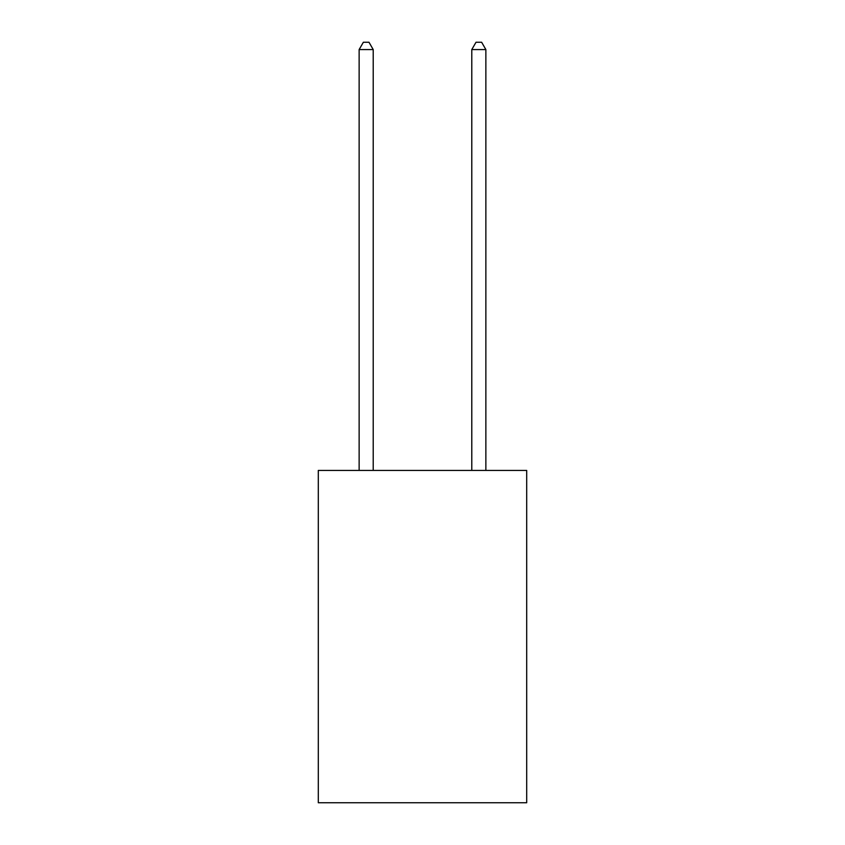 <?xml version="1.0" encoding="UTF-8"?>
<svg xmlns="http://www.w3.org/2000/svg" width="845" height="845" viewBox="0 0 845 845"><rect width="100%" height="100%" fill="white"/><g stroke="black" fill="none" stroke-linecap="round" stroke-linejoin="round"><path stroke-width="1.27" d="M526.699 470.433L526.699 802.75L318.301 802.75L318.301 470.433L526.699 470.433M485.864 470.433L485.864 49.57L471.785 49.57L471.785 470.433M471.785 49.57L476.01 42.25L481.639 42.25L485.864 49.57M373.215 470.433L373.215 49.57L359.136 49.57L359.136 470.433M359.136 49.57L363.361 42.25L368.99 42.25L373.215 49.57"/></g></svg>

